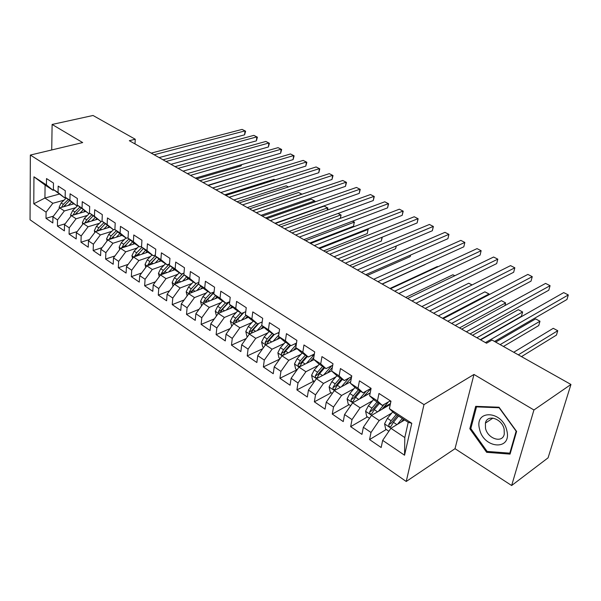 <?xml version="1.0" encoding="UTF-8"?>
<svg xmlns="http://www.w3.org/2000/svg" width="601" height="601" viewBox="0 0 601 601"><rect width="100%" height="100%" fill="white"/><g stroke="black" fill="none" stroke-linecap="round" stroke-linejoin="round"><path stroke-width="0.9" d="M511.646 485.518L533.928 409.987L473.971 374.453L455.017 448.684L511.646 485.518L548.074 457.834L570.95 384.46L492.031 340.046L486.525 343.224L129.335 140.702L135.255 139.244L93.035 115.482L52.114 124.46L51.724 149.957M455.017 448.684L406.231 481.484L30.05 219.786L30.35 155.058L423.99 404.608L406.231 481.484M59.153 194.138L44.932 198.03L33.776 203.799L46.089 212.145L46.007 218.313L52.828 222.971L52.926 216.788L57.531 219.913L57.418 226.111L64.382 230.874L64.517 224.646L69.228 227.839L69.07 234.082L76.184 238.95L76.365 232.677L81.18 235.945L80.977 242.226L88.249 247.199L88.475 240.888L93.395 244.224L93.155 250.549L100.585 255.635L100.848 249.28L105.881 252.69L105.596 259.061L113.198 264.26L113.506 257.867L118.652 261.352L118.322 267.761L126.09 273.079L126.45 266.641L131.717 270.21L131.334 276.663L139.282 282.102L139.695 275.619L145.081 279.27L144.646 285.768L152.789 291.335L153.247 284.814L158.762 288.548L158.273 295.091L166.605 300.785L167.123 294.22L172.765 298.043L172.224 304.624L180.751 310.462L181.322 303.851L187.099 307.765L186.505 314.398L195.235 320.371L195.873 313.714L201.793 317.726L201.132 324.397L210.08 330.52L210.778 323.819L216.841 327.928L216.12 334.644L225.285 340.917L226.051 334.171L232.264 338.386L231.475 345.147L240.873 351.577L241.707 344.786L248.078 349.113L247.221 355.92L256.852 362.508L257.761 355.672L264.297 360.104L263.366 366.956L273.245 373.717L274.229 366.843L280.93 371.388L279.923 378.284L290.065 385.218L291.124 378.299L298.006 382.965L296.917 389.906L307.321 397.021L308.463 390.057L315.533 394.849L314.353 401.829L325.043 409.138L326.268 402.129L333.525 407.05L332.263 414.081L343.246 421.586L344.561 414.532L352.013 419.588L350.661 426.657L361.945 434.373L363.35 427.273L371.012 432.472L369.562 439.586L381.154 447.512L382.672 440.375L390.898 428.295L404.804 437.551L408.214 422.323L394.158 413.135L389.38 408.68L411.783 423.292L404.548 455.212L382.672 440.375M33.776 203.799L33.956 176.807L46.442 184.95L53.053 190.284L54.045 190.014M94.455 216.277L100.923 221.559L102.035 221.221L102.305 214.632L94.703 209.711L94.455 216.277L89.459 213.017L89.692 206.474L82.254 201.666L82.052 208.186L77.168 204.994L77.356 198.503L70.084 193.8L69.919 200.268L65.141 197.151L65.291 190.705L58.177 186.107L58.057 192.53L53.376 189.48L53.481 183.072L46.525 178.572L46.442 184.95M113.566 229.815L102.027 221.221L107.143 224.549L113.566 229.815L114.904 229.394M293.416 350.36L295.82 347.648L296.902 340.406L286.452 333.653L285.4 340.842L278.556 336.38L279.57 329.205L269.391 322.624L268.422 329.769L261.751 325.419L262.697 318.297L252.773 311.889L251.879 318.973L245.381 314.736L246.245 307.667L236.576 301.417L235.757 308.456L229.424 304.324L230.213 297.307L220.792 291.215L220.034 298.201L213.858 294.174L214.587 287.203L205.392 281.26L204.708 288.202L198.676 284.265L199.337 277.346L190.367 271.547L189.751 278.443L183.868 274.604L184.462 267.73L175.71 262.074L175.154 268.917L169.407 265.176L169.948 258.347L161.406 252.826L160.903 259.624L155.298 255.966L155.779 249.19L147.433 243.796L146.99 250.542L141.513 246.973L141.941 240.242L133.79 234.976L133.392 241.677L128.043 238.191L128.419 231.505L120.463 226.367L120.117 233.015L114.889 229.605L115.212 222.971L107.436 217.945L107.143 224.549M308.253 357.009L301.266 352.449L295.797 347.626L302.829 352.216L308.253 357.009L314.361 354.004M358.023 388.223L363.049 392.814L371.08 388.351L359.436 380.831L358.023 388.223L350.398 383.25L351.773 375.873L340.436 368.548L339.122 375.888L331.699 371.05L332.984 363.733L321.956 356.603L320.731 363.89L313.512 359.18L314.699 351.916L303.963 344.974L302.829 352.216M371.095 388.359L369.615 395.789L377.458 400.897L382.334 405.412L390.319 400.792M389.38 408.68L390.966 401.205L378.976 393.46L377.458 400.897M391.747 413.082L379.201 420.512L371.508 415.389L390.274 404.465M371.012 432.472L379.201 420.512M363.35 427.273L371.508 415.389M411.783 423.292L408.214 422.323M372.582 400.739L360.127 407.816L352.637 402.835L370.163 393.039M352.013 419.588L360.127 407.816M344.561 414.532L352.637 402.835M382.334 405.412L374.551 400.326L369.615 395.789M353.944 388.704L341.563 395.458L334.276 390.612L350.668 381.8M333.525 407.05L341.563 395.458M326.268 402.129L334.276 390.612M363.049 392.814L355.484 387.87L350.398 383.25M335.801 376.97L323.488 383.43L316.396 378.713L331.752 370.772M315.533 394.849L323.488 383.43M308.463 390.057L316.396 378.713M339.122 375.888L344.29 380.553L351.63 376.639M344.29 380.553L336.928 375.745L331.699 371.05M318.132 365.536L305.894 371.719L298.982 367.121L314.022 359.638M298.006 382.965L305.894 371.719M291.124 378.299L298.982 367.121M320.731 363.89L326.027 368.623L332.729 365.198M326.027 368.623L318.861 363.943L313.512 359.18M300.921 354.387L288.75 360.307L282.012 355.83L296.969 348.655M280.93 371.388L288.75 360.307M274.229 366.843L282.012 355.83M284.153 343.509L272.043 349.189L265.477 344.816L280.351 337.95M264.297 360.104L272.043 349.189M257.761 355.672L265.477 344.816M285.4 340.842L290.937 345.695L296.496 343.058M290.937 345.695L284.138 341.255L278.556 336.38M267.798 332.901L255.756 338.348L249.355 334.088L264.147 327.492M248.078 349.113L255.756 338.348M241.707 344.786L249.355 334.088M268.422 329.769L274.064 334.674L279.127 332.368M274.064 334.674L267.437 330.347L261.751 325.419M251.857 322.549L239.874 327.778L233.631 323.623L248.348 317.29M232.264 338.386L239.874 327.778M226.051 334.171L233.631 323.623M251.879 318.973L257.626 323.931L262.216 321.911M257.626 323.931L251.165 319.709L245.381 314.736M236.306 312.445L224.383 317.471L218.291 313.414L232.933 307.329M216.841 327.928L224.383 317.471M210.778 323.819L218.291 313.414M235.757 308.456L241.594 313.459L245.756 311.694M241.594 313.459L235.291 309.342L229.424 304.324M221.13 302.573L209.268 307.404L203.318 303.452L217.893 297.6M201.793 317.726L209.268 307.404M195.873 313.714L203.318 303.452M220.034 298.201L225.961 303.25L229.717 301.71M225.961 303.25L219.816 299.23L213.858 294.174M206.323 292.935L194.514 297.585L188.706 293.724L203.206 288.089M187.099 307.765L194.514 297.585M181.322 303.851L188.706 293.724M204.708 288.202L210.711 293.28L214.091 291.943M210.711 293.28L204.716 289.366L198.676 284.265M191.862 283.522L180.105 287.999L174.44 284.228L188.864 278.804M172.765 298.043L180.105 287.999M167.123 294.22L174.44 284.228M189.751 278.443L195.828 283.559L198.856 282.402M195.828 283.559L189.976 279.735L183.868 274.604M177.731 274.326L166.041 278.639L160.505 274.957L174.861 269.729M158.762 288.548L166.041 278.639M153.247 284.814L160.505 274.957M175.154 268.917L181.299 274.071L184.004 273.072M181.299 274.071L175.582 270.337L169.407 265.176M163.938 265.341L152.301 269.488L146.892 265.89L161.173 260.857M145.081 279.27L152.301 269.488M139.695 275.619L146.892 265.89M160.903 259.624L167.116 264.801L169.505 263.944L163.292 270.382L161.323 273.613L161.361 274.642M167.116 264.801L161.534 261.157L155.298 255.966M150.453 256.552L138.869 260.556L133.587 257.04L147.801 252.187L153.255 255.748L155.366 255.019M131.717 270.21L138.869 260.556M126.45 266.641L133.587 257.04M146.99 250.542L153.255 255.748M141.513 246.973L147.808 252.187M137.276 247.958L125.744 251.819L120.583 248.378L134.789 243.683M118.652 261.352L125.744 251.819M113.506 257.867L120.583 248.378M133.392 241.677L139.725 246.906L141.558 246.29M139.725 246.906L134.399 243.428L128.043 238.191M124.384 239.559L112.92 243.277L107.864 239.919L122.056 235.367M105.881 252.69L112.92 243.277M100.848 249.28L107.864 239.919M120.117 233.015L126.495 238.266L128.073 237.756M126.495 238.266L121.289 234.863L114.889 229.605M111.786 231.332L100.367 234.931L95.431 231.64L109.607 227.231M93.395 244.224L100.367 234.931M88.475 240.888L95.431 231.64M99.458 223.294L88.099 226.765L83.261 223.542L97.422 219.267M81.18 235.945L88.099 226.765M76.365 232.677L83.261 223.542M100.923 221.559L89.459 213.017M87.4 215.421L76.094 218.772L71.361 215.624L85.5 211.477M69.228 227.839L76.094 218.772M64.517 224.646L71.361 215.624M82.052 208.186L88.565 213.483L89.639 213.16M88.565 213.483L77.168 204.994M75.591 207.713L64.345 210.951L59.709 207.871L73.825 203.852M57.531 219.913L64.345 210.951M52.926 216.788L59.709 207.871M69.919 200.268L76.47 205.58L77.514 205.279M76.47 205.58L65.141 197.151M64.037 200.163L52.843 203.296L44.932 198.03L45.09 185.078L53.053 190.284M46.089 212.145L52.843 203.296M58.057 192.53L64.638 197.849L65.652 197.564M64.638 197.849L53.376 189.48M533.928 409.987L570.95 384.46M30.35 155.058L82.683 142.572L52.114 124.46M473.971 374.453L423.99 404.608M134.992 143.909L135.255 139.244M404.623 419.971L390.898 428.295M33.956 176.807L45.09 185.078M404.804 437.551L404.548 455.212M67.087 146.291L62.173 147.463M475.676 406.336L469.832 428.746L486.645 452.313L510.061 454.108L516.605 431.435L499.025 407.223L475.676 406.336M46.007 218.313L53.391 216.172M57.418 226.111L65.156 223.805M69.07 234.082L77.183 231.595M80.977 242.226L89.489 239.544M93.155 250.549L102.072 247.65M105.596 259.061L114.956 255.921M118.322 267.761L128.141 264.365M131.334 276.663L141.641 272.989M144.646 285.768L155.479 281.786M158.273 295.091L169.647 290.771M172.224 304.624L184.176 299.937M186.505 314.398L199.074 309.297M201.132 324.397L214.362 318.853M216.12 334.644L230.048 328.612M231.475 345.147L246.155 338.566M247.221 355.92L262.697 348.73M263.366 366.956L279.705 359.09M279.923 378.284L296.954 369.788M296.917 389.906L313.895 381.109M314.353 401.829L331.279 392.731M332.263 414.081L349.113 404.661M363.628 396.547L370.193 392.881M350.661 426.657L367.436 416.906M383.43 407.606L390.477 403.511M369.562 439.586L386.248 429.49M470.981 427.98L469.832 428.746M487.832 451.479L486.645 452.313M159.107 157.582L244.584 134.827L245.02 130.883L154.141 154.765M244.584 134.827L245.614 131.198L242.098 129.403L151.212 153.105M72.06 204.355L73.082 203.363M68.198 205.452L71.474 202.282M59.379 208.307L59.116 207.262L61.152 202.95L66.245 198.045M196.67 178.88L241.136 165.853L241.264 164.727M68.221 199.645L63.315 204.385L61.505 207.337L63.533 206.767L69.483 200.666M241.647 164.621L241.136 165.853M170.947 164.298L256.372 140.852L256.837 136.878L166.004 161.496M256.372 140.852L257.401 137.186L253.862 135.368L163.014 159.798M183.027 171.15L268.384 146.982L268.88 142.993L178.114 168.363M268.384 146.982L269.413 143.278L265.845 141.453L175.064 166.635M83.697 212.01L84.741 210.989M79.828 213.145L83.171 209.877M70.926 216.195L70.602 214.903L72.668 210.553L77.829 205.534M208.284 185.461L252.751 171.766M75.057 214.542L81.135 208.224M79.858 207.18L74.885 212.018L73.022 215.135M95.582 219.831L96.656 218.764M91.705 220.995L95.123 217.637M82.728 224.256L82.345 222.716L84.433 218.321L89.677 213.19M86.844 222.468L93.042 215.939M91.735 214.873L86.694 219.816L84.801 223.084M262.006 172.93L212.694 187.97M506.838 430.654C502.534 410.273 473.994 409.228 479.56 429.091C483.459 448.789 512.097 451.028 506.838 430.654M504.149 429.234C502.053 418.529 487.156 413.811 485.42 423.096L485.488 428.182C487.539 438.843 502.654 443.711 504.277 434.027L504.149 429.234M487.118 451.426L470.823 428.588L476.503 406.885L499.115 407.748L516.139 431.187L509.806 453.154L487.118 451.426M477.254 406.396L476.503 406.885M510.474 452.666L509.806 453.154M195.355 178.136L280.622 153.24L281.148 149.213L190.472 175.372M280.622 153.24L281.651 149.491L278.053 147.651L187.362 173.606M207.938 185.266L293.093 159.611L293.649 155.561L203.093 182.524M293.093 159.611L294.129 155.824L290.501 153.961L199.908 180.721M107.722 227.817L108.826 226.72M103.838 229.026L107.339 225.555M94.785 232.497L94.334 230.694L96.453 226.254L101.344 221.431M98.887 230.566L105.213 223.82M103.883 222.731L98.767 227.787L96.844 231.205M275.055 179.894L273.988 179.323L224.736 194.792M273.988 179.323L275.108 179.879M120.125 235.983L121.267 234.841M116.241 237.23L119.817 233.654M107.106 240.933L106.595 238.852L108.736 234.367L113.416 229.717M111.193 238.852L117.653 231.873M116.294 230.754L111.102 235.93L109.157 239.506M288.345 186.986L286.196 185.837L237.012 201.756M286.196 185.837L288.442 186.949M220.777 192.553L305.811 166.101L306.397 162.03L215.969 189.826M305.811 166.101L306.841 162.27L303.182 160.399L212.724 187.985M132.813 244.337L134.023 243.112M128.922 245.621L132.581 241.933M119.704 249.558L119.126 247.184L121.297 242.654L126 237.936M123.776 247.327L130.372 240.107M128.982 238.958L123.716 244.254L121.755 247.995M121.808 247.379L124.512 246.125M252.705 210.65L301.777 194.153L298.629 192.47L249.535 208.855M298.629 192.47L302.01 194.183M233.894 199.99L318.77 172.72L319.386 168.626L229.124 197.286M318.77 172.72L319.807 168.851L316.118 166.965L225.811 195.408M145.78 252.878L147.057 251.571M141.889 254.2L145.637 250.392M132.581 258.385L131.935 255.71L134.136 251.135L138.869 246.342M136.637 255.996L143.376 248.521M141.956 247.342L136.607 252.766L134.647 256.672M134.684 255.928L137.058 255.117L137.945 254.05M265.544 217.93L314.518 200.944L311.31 199.239L262.314 216.097M314.346 202.094L314.518 200.944L314.811 201.936M311.31 199.239L314.939 201.08M247.289 207.585L331.992 179.474L332.638 175.349L242.564 204.903M331.992 179.474L333.022 175.56L329.303 173.651L239.175 202.98M260.977 215.338L345.47 186.355L346.161 182.208L256.296 212.686M345.47 186.355L346.499 182.404L342.75 180.48L252.833 210.726M274.957 223.271L359.225 193.379L359.946 189.202L270.322 220.642M359.225 193.379L360.254 189.375L356.476 187.444L266.784 218.636M289.254 231.37L373.259 200.546L374.017 196.347L284.664 228.771M373.259 200.546L374.288 196.497L370.471 194.544L281.05 226.727M303.858 239.656L387.577 207.863L388.374 203.634L299.328 237.087M387.577 207.863L388.607 203.762L384.76 201.793L295.632 234.991M318.8 248.123L402.189 215.331L403.031 211.071L314.331 245.591M402.189 215.331L403.218 211.184L399.342 209.193L310.544 243.45M334.081 256.785L417.117 222.948L417.995 218.666L329.671 254.291M417.117 222.948L418.138 218.756L414.224 216.751L325.802 252.097M349.707 265.65L432.352 230.731L433.283 226.419L345.365 263.193M432.352 230.731L433.381 226.487L429.43 224.466L341.406 260.947M365.701 274.717L447.918 238.687L448.894 234.337L361.434 272.298M447.918 238.687L448.939 234.382L444.958 232.347L357.385 269.999M159.04 261.615L160.399 260.21M155.148 262.983L158.987 259.039M145.758 267.43L145.036 264.425L147.268 259.805L152.023 254.944M149.792 264.868L156.681 257.123M155.306 255.838L149.799 261.473L147.846 265.559M147.854 264.673L150.227 263.839L156.643 257.085M278.646 225.36L327.507 207.878L324.232 206.128L275.341 223.489M327.147 210.132L327.507 207.878L327.891 207.991L327.5 210.012M324.232 206.128L327.891 207.991M172.6 270.555L174.05 269.053M168.708 271.968L172.652 267.881M159.235 276.685L158.439 273.342L160.707 268.67L165.485 263.741M163.247 273.958L164.929 271.464L170.293 265.912M161.323 273.613L163.697 272.756L170.211 265.845M292.011 232.94L340.744 214.94L338.01 213.483L341.098 215.038L340.271 218.366M340.174 218.403L341.098 215.038M186.483 279.705L188.015 278.09M182.591 281.163L186.633 276.933M173.02 286.166L172.149 282.47L174.448 277.745L179.263 272.734M309.808 243.029L353.553 226.186L354.252 222.145L352.471 221.198M177.025 283.259L178.775 280.599L184.229 274.912M182.854 273.493L177.1 279.495L175.109 282.77L175.199 283.942M175.109 282.77L177.483 281.877L184.101 274.8M305.654 240.678L354.252 222.145L353.553 226.186M352.547 221.168L354.567 222.22M200.681 289.073L202.319 287.346M196.79 290.584L200.952 286.189M187.136 295.88L186.182 291.808L188.519 287.03L193.357 281.944M323.691 250.895L367.286 233.556L368.022 229.492L367.241 229.071M191.118 292.792L192.951 289.96L198.713 283.875M196.459 283.319L191.231 288.826L189.217 292.139L189.383 293.461M189.217 292.139L191.591 291.215L198.751 283.499M319.589 248.574L368.022 229.492L367.286 233.556M367.346 229.034L368.308 229.544M215.226 298.667L216.961 296.811M211.334 300.23L215.616 295.662M201.59 305.834L200.554 301.371L202.928 296.541L207.788 291.372M337.86 258.933L381.304 241.076L382.026 237.252M210.575 293.19L205.7 298.374L203.664 301.732L206.038 300.778L214.076 292.048M205.55 302.558L207.458 299.538L214.031 292.537M203.664 301.732L203.927 303.204M382.296 237.14L381.304 241.076M230.115 308.501L231.963 306.502M226.231 310.116L230.634 305.361M216.45 315.961L215.271 311.16L217.675 306.277L222.573 301.033M352.336 267.144L395.601 248.754L396.142 246.034M220.327 312.565L222.325 309.35L229.236 301.905M225.42 302.889L220.522 308.155L218.464 311.551L218.839 313.189M218.464 311.551L220.83 310.574L228.425 302.235M396.36 245.944L395.601 248.754M245.366 318.575L247.334 316.419M241.482 320.243L246.027 315.292M231.776 326.208L230.348 321.189L232.79 316.254L237.711 310.92M367.128 275.528L410.198 256.589L410.506 255.087M235.464 322.835L237.545 319.401L243.908 312.475M240.625 312.828L235.697 318.177L233.616 321.618L234.15 323.398M233.616 321.618L235.99 320.603L242.924 312.896M410.618 255.034L410.198 256.589M260.984 328.905L263.095 326.583M257.115 330.633L261.803 325.464M247.484 336.71L246.883 336.305L245.794 331.467L248.273 326.478L253.216 321.054M382.236 284.093L425.095 264.583M250.963 333.375L253.149 329.701L258.903 323.368M256.206 323.007L251.256 328.446L249.152 331.932L249.881 333.855M249.152 331.932L251.518 330.881L257.731 323.886M277.001 339.497L279.247 336.988M273.132 341.278L278.744 335.027M263.591 347.476L262.712 346.89L261.623 341.999L264.139 336.958L269.12 331.444M266.784 344.215L269.143 340.256L274.229 334.599M272.185 333.442L267.205 338.979L265.071 342.502L266.085 344.538M265.071 342.502L267.43 341.421L273.613 334.381M437.4 266.506L437.919 266.761L437.4 266.506L389.974 288.48M382.078 284.003L463.822 246.808L464.843 242.436L377.886 281.629M463.822 246.808L464.843 242.436L460.824 240.392L373.732 279.27M289.562 352.209L296.255 344.666M280.111 358.519L278.947 357.745L277.857 352.802L280.412 347.694L285.415 342.089M288.563 344.148L283.552 349.767L281.396 353.343C281.426 355.101 282.019 355.672 283.184 355.056L285.543 351.082L290.553 345.447M281.396 353.343L283.755 352.216L289.967 345.064M454.754 275.761L452.899 274.77L405.743 297.42M452.899 274.77L454.837 275.724M398.839 293.506L480.071 255.109L481.138 250.707L394.729 291.177M481.138 250.707L477.036 248.619L390.477 288.765M310.244 361.517L313.79 357.467M306.405 363.425L314.27 354.522M297.059 369.855L295.594 368.879L294.505 363.883L297.104 358.714L302.13 353.012M305.361 355.116L300.327 360.84L298.141 364.461C298.179 366.279 298.802 366.843 299.997 366.167L302.363 362.185L307.404 356.453M298.141 364.461L300.492 363.297L306.743 356.025M472.003 284.964L468.727 283.221L421.864 306.563M468.727 283.221L472.101 284.919M416.012 303.242L496.681 263.591L497.801 259.159L411.985 300.958M497.801 259.159L493.601 257.025L407.628 298.494M327.507 372.966L332.33 367.466M323.676 374.949L331.775 365.678M314.458 381.485L312.67 380.298L311.581 375.242L314.225 370.021L319.281 364.214M322.594 366.377L317.531 372.199L315.322 375.865C315.375 377.744 316.021 378.307 317.253 377.571L319.627 373.582L324.69 367.752M315.322 375.865L317.666 374.663L323.947 367.264M442.539 318.282L489.004 294.032L484.902 291.846L438.354 315.916M488.801 294.836L488.921 293.889L484.902 291.846M433.599 313.219L513.667 272.261L514.839 267.806L429.662 310.987M514.839 267.806L510.542 265.627L425.2 308.456M345.222 384.73L351.412 377.804M341.406 386.774L348.798 378.149M332.315 393.43L330.197 392.017L329.115 386.909L331.797 381.62L336.883 375.708M340.279 377.931L335.193 383.859L332.954 387.577C333.029 389.508 333.698 390.072 334.967 389.275L337.341 385.279L342.435 379.344M332.954 387.577L335.29 386.33L341.608 378.803M459.51 327.906L505.621 302.904L501.429 300.665L455.235 325.479M504.923 305.563L505.621 302.904L501.429 300.665M451.629 323.436L531.029 281.133L532.253 276.648L447.783 321.257M532.253 276.648L527.866 274.417L443.215 318.665M363.402 396.81L371.065 388.494M359.608 398.936L366.302 391.003M350.661 405.698L348.197 404.045L347.108 398.884L349.842 393.527L355.011 387.442M480.274 339.678L521.428 316.284L522.607 311.964L518.325 309.68L472.499 335.275M358.436 389.794L353.328 395.826L351.059 399.597C351.149 401.588 351.848 402.152 353.155 401.288L355.537 397.284L360.645 391.243M351.059 399.597L353.38 398.305L359.736 390.65M476.878 337.754L522.607 311.964L518.325 309.68M470.102 333.916L548.796 290.208L550.073 285.685L466.368 331.79M550.073 285.685L545.58 283.409L461.673 329.138M382.071 409.243L388.464 401.859M378.292 411.437L384.227 404.308M369.51 418.296L366.67 416.403L365.588 411.182L368.368 405.758L373.634 399.485M390.199 400.852L390.725 402.324M503.435 346.461L538.744 325.577L539.983 321.235L535.604 318.898L495.675 342.097M377.082 401.979L371.951 408.124L369.66 411.94C369.765 413.999 370.494 414.562 371.839 413.631L374.22 409.619L379.359 403.466M369.66 411.94L371.966 410.611L378.352 402.813M500.152 344.613L539.983 321.235L535.604 318.898M494.555 341.466L566.968 299.486L568.313 294.941L485.42 342.6M568.313 294.941L563.708 292.604L480.612 339.873M401.235 422.022L403.519 419.25M397.486 424.306L402.294 418.446M388.885 431.255L385.654 429.091L384.58 423.81L387.405 418.326L392.769 411.843M521.495 356.626L556.458 335.088L557.751 330.708L553.266 328.319L513.727 352.261M396.247 414.495L391.086 420.753L388.764 424.629C388.892 426.755 389.651 427.311 391.033 426.304L393.415 422.293L398.576 416.02M388.764 424.629L391.056 423.247L397.479 415.306M518.31 354.838L557.751 330.708L553.266 328.319M59.138 207.368L59.845 207.833M64.69 205.287L65.922 206.105M61.152 202.95L63.315 204.385M70.633 215.015L71.489 215.586M76.289 212.942L77.582 213.798M72.668 210.553L74.885 212.018M75.14 214.399L73.052 215.008M82.367 222.821L83.396 223.504M88.129 220.762L89.496 221.664M84.433 218.321L86.694 219.816M87.002 222.19L84.846 222.836M94.365 230.807L95.559 231.603M100.232 228.756L101.667 229.702M96.453 226.254L98.767 227.787M99.127 230.153L96.904 230.844M106.617 238.958L108 239.874M112.605 236.914L114.115 237.913M108.736 234.367L111.102 235.93M111.516 238.281L109.217 239.018M119.148 247.296L120.711 248.341M125.248 245.268L126.834 246.312M121.297 242.654L123.716 244.254M131.957 255.823L133.715 256.995M138.177 253.802L139.845 254.899M134.136 251.135L136.607 252.766M145.059 264.538L147.02 265.845M151.399 262.532L153.15 263.689M147.268 259.805L149.799 261.473M158.461 273.463L160.64 274.905M164.929 271.464L166.77 272.674M160.707 268.67L163.292 270.382M172.179 282.583L174.575 284.183M178.775 280.599L180.706 281.877M174.448 277.745L177.1 279.495M186.212 291.928L188.842 293.671M192.951 289.96L194.972 291.29M188.519 287.03L191.231 288.826M200.584 301.484L203.454 303.4M207.458 299.538L209.576 300.936M202.928 296.541L205.7 298.374M215.301 311.28L218.426 313.361M222.325 309.35L224.541 310.815M217.675 306.277L220.522 308.155M230.371 321.31L233.759 323.563M237.545 319.401L239.874 320.934M232.79 316.254L235.697 318.177M245.817 331.587L249.483 334.028M261.45 322.249L262.119 322.677M253.149 329.701L255.59 331.309M248.273 326.478L251.256 328.446M261.653 342.127L265.604 344.756M277.887 332.931L278.947 333.623M269.143 340.256L271.697 341.946M264.139 336.958L267.205 338.979M277.88 352.93L282.147 355.762M294.745 343.892L296.135 344.794M285.543 351.082L288.225 352.855M280.412 347.694L283.552 349.767M294.528 364.003L299.11 367.053M312.047 355.138L313.076 355.807M302.363 362.185L305.173 364.041M297.104 358.714L300.327 360.84M311.611 375.37L316.524 378.645M329.814 366.685L330.467 367.113M319.627 373.582L322.564 375.52M314.225 370.021L317.531 372.199M329.138 387.036L334.404 390.537M337.341 385.279L340.421 387.307M331.797 381.62L335.193 383.859M347.138 399.011L352.772 402.76M355.537 397.284L358.752 399.417M349.842 393.527L353.328 395.826M365.618 411.309L371.636 415.314M374.22 409.619L377.593 411.85M368.368 405.758L371.951 408.124M384.602 423.945L391.026 428.22M393.415 422.293L396.945 424.629M387.405 418.326L391.086 420.753M492.948 418.078L485.42 423.096"/></g></svg>
